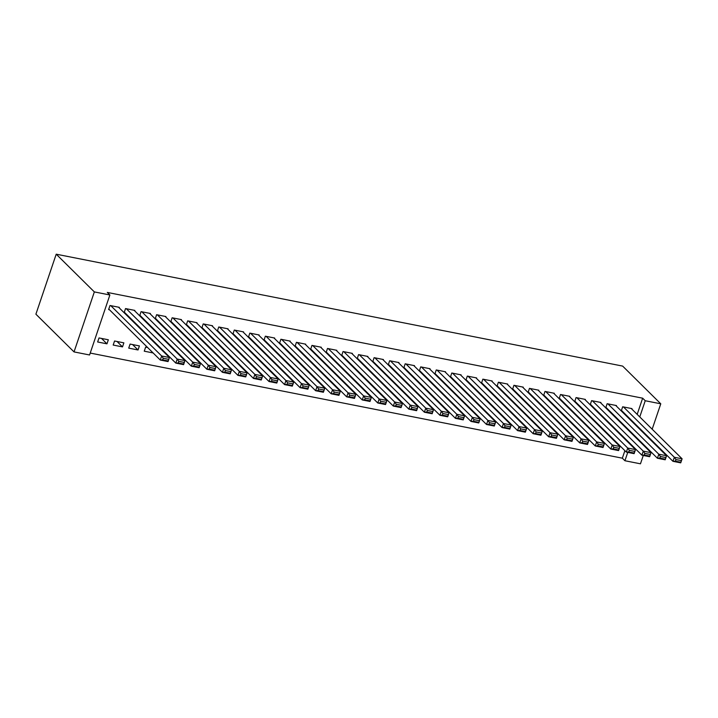 <?xml version="1.0" encoding="UTF-8"?>
<svg xmlns="http://www.w3.org/2000/svg" width="718" height="718" viewBox="0 0 718 718"><rect width="100%" height="100%" fill="white"/><g stroke="black" fill="none" stroke-linecap="round" stroke-linejoin="round"><path stroke-width="1.08" d="M90.226 353.068L622.344 458.183L624.929 460.741L627.756 452.385M89.57 354.979L74.035 351.91L35.9 314.188L56.21 254.19L622.641 366.09L660.775 403.812L645.24 400.743L642.655 398.185L107.296 292.423L109.881 294.981L89.57 354.979M643.292 455.454L640.465 463.81L624.929 460.741M122.5 346.902L123.873 342.845L114.557 341.005L113.184 345.053L122.5 346.902L117.043 341.49M134.697 310.876L134.849 310.409L125.533 308.569L124.16 312.626L124.941 312.779M153.113 352.942L144.255 351.192L145.628 347.144L147.648 347.539M165.768 317.006L165.921 316.548L156.605 314.708L155.232 318.765L156.012 318.918M184.185 359.081L183.252 358.901M178.719 353.678L177.786 353.489M196.84 323.145L196.992 322.687L187.676 320.847L186.303 324.904L187.075 325.057M215.256 365.22L214.323 365.04M209.791 359.817L208.857 359.628M227.911 329.284L228.064 328.826L218.748 326.986L217.374 331.034L218.146 331.195M246.328 371.359L245.394 371.17M240.862 365.956L239.929 365.767M258.983 335.423L259.135 334.965L249.819 333.125L248.446 337.173L249.218 337.325M277.399 377.497L276.466 377.309M271.934 372.095L271 371.906M290.054 341.562L290.207 341.104L280.891 339.264L279.517 343.312L280.289 343.464M308.471 383.636L307.537 383.448M303.005 378.233L302.072 378.045M321.125 347.7L321.278 347.243L311.962 345.403L310.589 349.451L311.361 349.603M339.542 389.775L338.609 389.587M334.076 384.372L333.143 384.184M352.197 353.839L352.35 353.382L343.033 351.533L341.66 355.589L342.432 355.742M370.614 395.914L369.68 395.726M365.148 390.502L364.214 390.323M383.268 359.978L383.421 359.521L374.105 357.672L372.732 361.728L373.504 361.881M401.685 402.053L400.752 401.865M396.219 396.641L395.286 396.462M414.34 366.117L414.492 365.65L405.176 363.811L403.803 367.867L404.575 368.02M432.757 408.183L431.823 408.004M427.291 402.78L426.357 402.601M445.411 372.256L445.564 371.789L436.248 369.95L434.875 374.006L435.646 374.159M463.819 414.322L462.895 414.142M458.362 408.919L457.429 408.739M476.483 378.395L476.635 377.928L467.319 376.088L465.946 380.145L466.718 380.298M494.89 420.461L493.966 420.281M489.434 415.058L488.5 414.878M507.554 384.534L507.707 384.067L498.391 382.227L497.018 386.284L497.789 386.437M525.962 426.6L525.038 426.42M520.505 421.197L519.572 421.017M538.626 390.664L538.778 390.206L529.462 388.366L528.089 392.423L528.861 392.575M557.033 432.739L556.109 432.559M551.577 427.336L550.643 427.147M569.697 396.803L569.85 396.345L560.525 394.505L559.16 398.562L559.932 398.714M588.105 438.877L587.18 438.698M582.648 433.475L581.715 433.286M600.769 402.942L600.921 402.484L591.596 400.644L590.232 404.692L591.004 404.853M619.176 445.016L618.252 444.828M613.719 439.613L612.786 439.425M631.84 409.08L631.993 408.623L622.668 406.783L621.303 410.831L622.075 410.983M622.344 458.183L624.893 450.662M627.819 442.001L628.008 441.453M630.942 432.792L631.122 432.236M634.057 423.575L634.245 423.028M637.18 414.367L642.655 398.185M616.304 406.011L616.457 405.553L607.132 403.713L605.768 407.761L606.539 407.914M603.641 441.947L602.716 441.758M598.184 436.544L597.25 436.356M585.233 399.872L585.385 399.414L576.06 397.575L574.696 401.622L575.468 401.784M572.569 435.808L571.645 435.629M567.112 430.405L566.179 430.217M554.161 393.733L554.314 393.276L544.998 391.436L543.625 395.492L544.397 395.645M541.498 429.669L540.573 429.49M536.041 424.266L535.107 424.078M523.09 387.594L523.242 387.137L513.926 385.297L512.553 389.353L513.325 389.506M510.426 423.53L509.502 423.351M504.969 418.127L504.036 417.948M492.018 381.464L492.171 380.998L482.855 379.158L481.482 383.215L482.254 383.367M479.355 417.391L478.43 417.212M473.898 411.988L472.965 411.809M460.947 375.326L461.1 374.859L451.784 373.019L450.41 377.076L451.182 377.228M448.283 411.252L447.359 411.073M442.826 405.849L441.893 405.67M429.876 369.187L430.028 368.72L420.712 366.88L419.339 370.937L420.111 371.089M417.221 405.123L416.287 404.934M411.755 399.711L410.822 399.531M398.804 363.048L398.957 362.581L389.641 360.741L388.267 364.798L389.039 364.95M386.149 398.984L385.216 398.795M380.684 393.572L379.75 393.392M367.733 356.909L367.885 356.451L358.569 354.602L357.196 358.659L357.968 358.812M355.078 392.845L354.145 392.656M349.612 387.442L348.679 387.253M336.661 350.77L336.814 350.312L327.498 348.463L326.125 352.52L326.896 352.673M324.006 386.706L323.073 386.517M318.541 381.303L317.607 381.114M305.59 344.631L305.742 344.173L296.426 342.333L295.053 346.381L295.825 346.534M292.935 380.567L292.002 380.378M287.469 375.164L286.536 374.976M274.518 338.492L274.671 338.034L265.355 336.195L263.982 340.242L264.754 340.395M261.864 374.428L260.93 374.24M256.398 369.025L255.464 368.837M243.447 332.353L243.599 331.895L234.283 330.056L232.91 334.103L233.682 334.265M230.792 368.289L229.859 368.11M225.326 362.886L224.393 362.698M212.375 326.214L212.528 325.757L203.212 323.917L201.839 327.973L202.611 328.126M199.721 362.15L198.787 361.971M194.255 356.747L193.321 356.559M181.304 320.075L181.457 319.618L172.141 317.778L170.767 321.835L171.548 321.987M168.649 356.011L167.716 355.832M163.183 350.608L162.25 350.429M150.233 313.937L150.385 313.479L141.069 311.639L139.696 315.696L140.477 315.848M138.036 349.971L139.409 345.914L130.093 344.075L128.719 348.122L138.036 349.971L132.579 344.559M119.161 307.807L119.323 307.34L109.998 305.5L108.624 309.557L109.405 309.709M106.964 343.832L108.337 339.776L99.021 337.936L97.648 341.983L106.964 343.832L101.507 338.42M74.035 351.91L94.345 291.912L109.881 294.981M94.345 291.912L56.21 254.19M630.404 444.559L630.592 444.011M633.527 435.35L633.716 434.794M636.642 426.133L636.83 425.586M639.765 416.925L645.24 400.743M645.94 447.628L646.128 447.081M649.063 438.42L649.251 437.863M652.177 429.202L660.775 403.812M631.212 408.47L682.1 458.802L680.727 462.85L672.963 461.315L674.337 457.267L682.1 458.802L681.364 460.615L675.925 459.547L675.378 461.162L680.817 462.239L681.364 460.615M621.456 410.373L672.963 461.315L675.378 461.162M623.448 406.935L674.337 457.267L675.925 459.547M680.727 462.85L680.817 462.239M615.676 405.401L666.564 455.733L665.191 459.789L657.428 458.255L658.801 454.198L666.564 455.733L665.828 457.546L660.389 456.477L659.842 458.093L665.281 459.17L665.828 457.546M605.92 407.303L657.428 458.255L659.842 458.093M607.913 403.866L658.801 454.198L660.389 456.477M665.191 459.789L665.281 459.17M600.149 402.331L651.029 452.663L649.655 456.72L641.892 455.185L643.265 451.128L651.029 452.663L650.293 454.476L644.854 453.408L644.306 455.024L649.745 456.101L650.293 454.476M590.384 404.234L641.892 455.185L644.306 455.024M592.377 400.797L643.265 451.128L644.854 453.408M649.655 456.72L649.745 456.101M584.614 399.262L635.493 449.594L634.12 453.65L626.356 452.116L627.729 448.059L635.493 449.594L634.757 451.407L629.318 450.339L628.771 451.954L634.209 453.031L634.757 451.407M574.849 401.165L626.356 452.116L628.771 451.954M576.841 397.727L627.729 448.059L629.318 450.339M634.12 453.65L634.209 453.031M569.078 396.192L619.957 446.524L618.584 450.581L610.821 449.046L612.194 444.989L619.957 446.524L619.221 448.337L613.782 447.269L613.235 448.885L618.674 449.962L619.221 448.337M559.313 398.095L610.821 449.046L613.235 448.885M561.305 394.658L612.194 444.989L613.782 447.269M618.584 450.581L618.674 449.962M553.542 393.123L604.421 443.455L603.048 447.511L595.285 445.977L596.658 441.92L604.421 443.455L603.685 445.268L598.247 444.2L597.699 445.815L603.138 446.892L603.685 445.268M543.777 395.026L595.285 445.977L597.699 445.815M545.77 391.588L596.658 441.92L598.247 444.2M603.048 447.511L603.138 446.892M538.006 390.053L588.886 440.385L587.512 444.442L579.749 442.907L581.122 438.851L588.886 440.385L588.15 442.198L582.711 441.13L582.163 442.746L587.602 443.823L588.15 442.198M528.242 391.956L579.749 442.907L582.163 442.746M530.234 388.519L581.122 438.851L582.711 441.13M587.512 444.442L587.602 443.823M522.471 386.984L573.35 437.316L571.977 441.373L564.213 439.838L565.587 435.781L573.35 437.316L572.614 439.138L567.175 438.061L566.628 439.685L572.066 440.753L572.614 439.138M512.706 388.887L564.213 439.838L566.628 439.685M514.698 385.449L565.587 435.781L567.175 438.061M571.977 441.373L572.066 440.753M506.935 383.915L557.814 434.246L556.441 438.303L548.678 436.768L550.051 432.712L557.814 434.246L557.078 436.068L551.639 434.991L551.092 436.616L556.531 437.684L557.078 436.068M497.17 385.817L548.678 436.768L551.092 436.616M499.163 382.38L550.051 432.712L551.639 434.991M556.441 438.303L556.531 437.684M491.399 380.845L542.278 431.177L540.905 435.234L533.142 433.699L534.515 429.642L542.278 431.177L541.543 432.999L536.104 431.922L535.556 433.546L540.995 434.614L541.543 432.999M481.634 382.748L533.142 433.699L535.556 433.546M483.627 379.31L534.515 429.642L536.104 431.922M540.905 435.234L540.995 434.614M475.863 377.776L526.743 428.107L525.37 432.164L517.606 430.629L518.979 426.573L526.743 428.107L526.007 429.929L520.568 428.852L520.02 430.477L525.459 431.545L526.007 429.929M466.099 379.678L517.606 430.629L520.02 430.477M468.091 376.241L518.979 426.573L520.568 428.852M525.37 432.164L525.459 431.545M460.328 374.706L511.207 425.038L509.834 429.095L502.07 427.56L503.444 423.503L511.207 425.038L510.471 426.86L505.032 425.783L504.485 427.407L509.924 428.475L510.471 426.86M450.563 376.618L502.07 427.56L504.485 427.407M452.555 373.172L503.444 423.503L505.032 425.783M509.834 429.095L509.924 428.475M444.792 371.637L495.671 421.969L494.298 426.025L486.535 424.491L487.908 420.434L495.671 421.969L494.935 423.791L489.496 422.714L488.949 424.338L494.388 425.406L494.935 423.791M435.027 373.548L486.535 424.491L488.949 424.338M437.02 370.102L487.908 420.434L489.496 422.714M494.298 426.025L494.388 425.406M429.256 368.567L480.136 418.899L478.762 422.956L470.999 421.421L472.372 417.364L480.136 418.899L479.4 420.721L473.961 419.644L473.413 421.269L478.852 422.337L479.4 420.721M419.491 370.479L470.999 421.421L473.413 421.269M421.484 367.033L472.372 417.364L473.961 419.644M478.762 422.956L478.852 422.337M413.721 365.498L464.6 415.83L463.227 419.886L455.463 418.352L456.836 414.295L464.6 415.83L463.864 417.652L458.425 416.575L457.878 418.199L463.316 419.276L463.864 417.652M403.956 367.41L455.463 418.352L457.878 418.199M405.948 363.963L456.836 414.295L458.425 416.575M463.227 419.886L463.316 419.276M398.185 362.428L449.064 412.76L447.691 416.817L439.928 415.282L441.301 411.226L449.064 412.76L448.328 414.582L442.889 413.505L442.342 415.13L447.781 416.207L448.328 414.582M388.42 364.34L439.928 415.282L442.342 415.13M390.412 360.894L441.301 411.226L442.889 413.505M447.691 416.817L447.781 416.207M382.649 359.359L433.528 409.691L432.155 413.748L424.392 412.213L425.765 408.156L433.528 409.691L432.792 411.513L427.354 410.436L426.806 412.06L432.245 413.137L432.792 411.513M372.884 361.271L424.392 412.213L426.806 412.06M374.877 357.824L425.765 408.156L427.354 410.436M432.155 413.748L432.245 413.137M367.113 356.29L417.993 406.621L416.619 410.678L408.856 409.143L410.229 405.096L417.993 406.621L417.257 408.443L411.818 407.366L411.27 408.991L416.709 410.068L417.257 408.443M357.349 358.201L408.856 409.143L411.27 408.991M359.341 354.755L410.229 405.096L411.818 407.366M416.619 410.678L416.709 410.068M351.578 353.229L402.457 403.561L401.084 407.609L393.32 406.074L394.694 402.026L402.457 403.561L401.721 405.374L396.282 404.297L395.735 405.921L401.174 406.998L401.721 405.374M341.813 355.132L393.32 406.074L395.735 405.921M343.805 351.694L394.694 402.026L396.282 404.297M401.084 407.609L401.174 406.998M336.042 350.16L386.921 400.491L385.548 404.539L377.785 403.004L379.158 398.957L386.921 400.491L386.185 402.304L380.746 401.227L380.199 402.852L385.638 403.929L386.185 402.304M326.277 352.062L377.785 403.004L380.199 402.852M328.27 348.625L379.158 398.957L380.746 401.227M385.548 404.539L385.638 403.929M320.506 347.09L371.385 397.422L370.012 401.47L362.249 399.935L363.622 395.887L371.385 397.422L370.65 399.235L365.211 398.158L364.663 399.782L370.102 400.859L370.65 399.235M310.741 348.993L362.249 399.935L364.663 399.782M312.734 345.555L363.622 395.887L365.211 398.158M370.012 401.47L370.102 400.859M304.971 344.021L355.85 394.353L354.477 398.4L346.713 396.866L348.086 392.818L355.85 394.353L355.114 396.165L349.675 395.088L349.127 396.713L354.566 397.79L355.114 396.165M295.206 345.923L346.713 396.866L349.127 396.713M297.198 342.486L348.086 392.818L349.675 395.088M354.477 398.4L354.566 397.79M289.435 340.951L340.314 391.283L338.941 395.331L331.178 393.796L332.551 389.748L340.314 391.283L339.578 393.096L334.139 392.019L333.592 393.644L339.031 394.721L339.578 393.096M279.67 342.854L331.178 393.796L333.592 393.644M281.662 339.417L332.551 389.748L334.139 392.019M338.941 395.331L339.031 394.721M273.899 337.882L324.778 388.214L323.405 392.261L315.642 390.727L317.015 386.679L324.778 388.214L324.042 390.027L318.604 388.959L318.056 390.574L323.495 391.651L324.042 390.027M264.134 339.785L315.642 390.727L318.056 390.574M266.127 336.347L317.015 386.679L318.604 388.959M323.405 392.261L323.495 391.651M258.363 334.812L309.243 385.144L307.869 389.192L300.106 387.666L301.479 383.609L309.243 385.144L308.507 386.957L303.068 385.889L302.52 387.505L307.959 388.582L308.507 386.957M248.599 336.715L300.106 387.666L302.52 387.505M250.591 333.278L301.479 383.609L303.068 385.889M307.869 389.192L307.959 388.582M242.828 331.743L293.707 382.075L292.334 386.131L284.57 384.597L285.944 380.54L293.707 382.075L292.971 383.888L287.532 382.82L286.985 384.435L292.423 385.512L292.971 383.888M233.063 333.646L284.57 384.597L286.985 384.435M235.055 330.208L285.944 380.54L287.532 382.82M292.334 386.131L292.423 385.512M227.292 328.673L278.171 379.005L276.798 383.062L269.035 381.527L270.408 377.471L278.171 379.005L277.435 380.818L271.996 379.75L271.449 381.366L276.888 382.443L277.435 380.818M217.527 330.576L269.035 381.527L271.449 381.366M219.52 327.139L270.408 377.471L271.996 379.75M276.798 383.062L276.888 382.443M211.756 325.604L262.635 375.936L261.262 379.993L253.499 378.458L254.872 374.401L262.635 375.936L261.899 377.749L256.461 376.681L255.913 378.296L261.352 379.373L261.899 377.749M201.991 327.507L253.499 378.458L255.913 378.296M203.984 324.069L254.872 374.401L256.461 376.681M261.262 379.993L261.352 379.373M196.22 322.535L247.1 372.866L245.736 376.923L237.963 375.388L239.336 371.332L247.1 372.866L246.364 374.679L240.925 373.611L240.377 375.227L245.816 376.304L246.364 374.679M186.456 324.437L237.963 375.388L240.377 375.227M188.448 321L239.336 371.332L240.925 373.611M245.736 376.923L245.816 376.304M180.685 319.465L231.564 369.797L230.2 373.854L222.427 372.319L223.801 368.262L231.564 369.797L230.828 371.61L225.398 370.542L224.842 372.157L230.281 373.234L230.828 371.61M170.92 321.368L222.427 372.319L224.842 372.157M172.912 317.93L223.801 368.262L225.398 370.542M230.2 373.854L230.281 373.234M165.149 316.396L216.028 366.727L214.664 370.784L206.892 369.249L208.265 365.193L216.028 366.727L215.292 368.549L209.862 367.472L209.306 369.097L214.745 370.165L215.292 368.549M155.384 318.298L206.892 369.249L209.306 369.097M157.377 314.861L208.265 365.193L209.862 367.472M214.664 370.784L214.745 370.165M149.613 313.326L200.493 363.658L199.128 367.715L191.356 366.18L192.729 362.123L200.493 363.658L199.757 365.48L194.327 364.403L193.77 366.027L199.209 367.095L199.757 365.48M139.848 315.229L191.356 366.18L193.77 366.027M141.841 311.791L192.729 362.123L194.327 364.403M199.128 367.715L199.209 367.095M134.078 310.257L184.957 360.589L183.593 364.645L175.82 363.111L177.193 359.054L184.957 360.589L184.221 362.411L178.791 361.334L178.235 362.958L183.673 364.026L184.221 362.411M124.313 312.159L175.82 363.111L178.235 362.958M126.305 308.722L177.193 359.054L178.791 361.334M183.593 364.645L183.673 364.026M118.542 307.187L169.421 357.519L168.057 361.576L160.285 360.041L161.658 355.984L169.421 357.519L168.685 359.341L163.255 358.264L162.699 359.889L168.138 360.957L168.685 359.341M108.777 309.09L160.285 360.041L162.699 359.889M110.769 305.653L161.658 355.984L163.255 358.264M168.057 361.576L168.138 360.957"/></g></svg>
